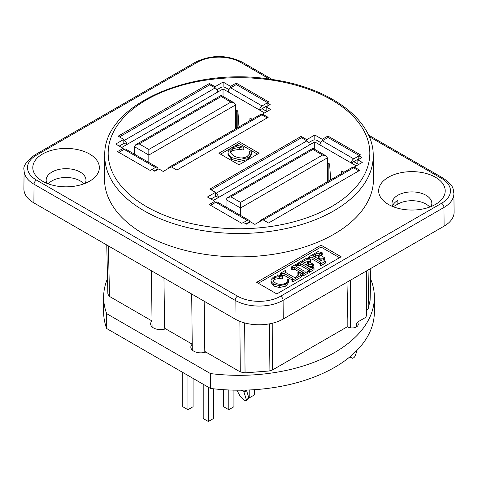 <?xml version="1.0" encoding="UTF-8"?>
<svg xmlns="http://www.w3.org/2000/svg" width="478" height="478" viewBox="0 0 478 478"><rect width="100%" height="100%" fill="white"/><g stroke="black" fill="none" stroke-linecap="round" stroke-linejoin="round"><path stroke-width="0.72" d="M350.398 327.842L350.398 280.233M347.183 326.647L347.183 319.071M366.489 270.942L366.489 315.062A2.276 1.315 -60 0 1 364.881 317.846L358.04 321.796A2.276 1.315 120 0 0 356.433 324.58L356.433 326.904M356.433 350.912L356.433 351.945A2.276 1.315 -60 0 1 356.218 353.003L355.04 356.038A2.276 1.315 -60 0 1 353.648 357.771L353.188 358.034A2.276 1.315 -60 0 1 352.047 358.147A2.276 1.315 -60 0 1 351.796 357.908L350.625 356.247M429.74 207.064A19.909 11.49 0 0 0 397.857 204.076L393.251 206.735M254.362 389.69L254.362 394.936L249.217 397.911L249.217 389.97M249.217 397.911L248.769 397.648M233.933 390.138L233.933 406.73L228.783 409.706L228.783 389.97M223.638 389.69L223.638 406.73L228.783 409.706M213.505 388.793L213.505 418.525L208.354 421.5L208.354 387.228M203.21 384.252L203.21 418.525L208.354 421.5M193.07 378.403L193.07 406.73L187.926 409.706L182.775 406.73L182.775 372.458M187.926 409.706L187.926 375.433M246.009 390.09L244.037 392.133L247.329 390.048M244.037 392.133L243.714 391.183L240.649 390.191M246.606 390.645L248.799 397.744L246.427 399.996L243.708 391.183M236.879 390.185L240.249 396.429L243.427 399.614L244.814 400.415L246.367 400.725L246.427 399.996M327.394 162.699L329.611 163.972L330.662 179.859M327.998 163.046L327.998 181.395M341.483 173.61L341.674 170.939L343.891 172.223M210.971 199.033L215.996 196.135L218.41 197.528L314.727 141.918L351.324 163.046L353.738 161.654L358.643 164.486M308.591 142.671L312.313 140.526A3.412 1.972 180 0 1 317.141 140.526L320.66 142.558M243.547 222.485L247.162 220.394A3.412 1.972 -60 0 1 248.871 220.227L217.502 202.116A3.412 1.972 120 0 0 215.793 202.284L214.879 201.758M213.379 200.425L218.41 197.528A3.412 1.972 60 0 0 215.996 193.345L215.482 193.052M250.06 222.067L249.576 221.792L245.955 223.877M247.646 223.459L247.162 223.184M358.847 155.918L353.738 158.863A3.412 1.972 -60 0 0 351.324 163.046L356.23 165.878M354.216 167.414L353.535 167.808A3.412 1.972 -120 0 0 351.832 167.635L260.94 220.113A3.412 1.972 60 0 1 262.303 220.107M359.247 155.547L327.998 137.503L322.369 140.753A3.412 1.972 120 0 0 319.955 144.936M309.302 145.049A3.412 1.972 -120 0 0 306.888 140.873L301.457 137.736L211.168 189.862M314.727 141.918L314.727 149.351M260.259 221.29A3.412 1.972 60 0 1 260.94 220.113M248.871 220.227A3.412 1.972 -60 0 1 249.576 221.792M247.162 220.394L215.793 202.284L210.565 205.307M248.733 398.467L248.799 397.744M226.052 199.613L240.53 207.972L240.53 202.403L230.874 196.828L227.462 197.647L226.052 199.613L226.052 207.052M240.53 215.411L240.53 207.972L327.394 157.824L325.984 155.852L322.572 155.033L240.53 202.403M230.874 196.828L312.917 149.465L312.917 148.305L312.917 149.465L322.572 155.033M327.394 157.824L327.394 181.742M358.847 170.873L353.535 167.808L263.253 219.934M215.996 196.135L215.524 195.861M358.799 158.732L353.738 161.654M235.702 109.761L237.913 111.033L238.97 126.921M236.305 110.107L236.305 128.457M249.785 120.671L249.982 118L252.199 119.279M119.273 146.095L124.304 143.191L126.718 144.589L223.035 88.98L259.632 110.107L262.046 108.715L266.951 111.547M216.898 89.733L220.621 87.582A3.412 1.972 180 0 1 225.449 87.582L228.968 89.619M151.849 169.547L155.47 167.455A3.412 1.972 -60 0 1 157.178 167.288L125.81 149.178A3.412 1.972 120 0 0 124.101 149.345L123.181 148.819M121.687 147.487L126.718 144.589A3.412 1.972 60 0 0 124.304 140.407L123.79 140.114M158.367 169.128L157.883 168.848L154.263 170.939M155.953 170.521L155.47 170.246M267.148 102.979L262.046 105.925A3.412 1.972 -60 0 0 259.632 110.107L264.537 112.939M262.524 114.475L261.842 114.863A3.412 1.972 -120 0 0 260.14 114.696L169.248 167.175A3.412 1.972 60 0 1 170.604 167.169M267.555 102.609L236.305 84.564L230.677 87.815A3.412 1.972 120 0 0 228.263 91.997M217.604 92.111A3.412 1.972 -120 0 0 215.19 87.934L209.764 84.797L119.476 136.923M223.035 88.98L223.035 96.413M168.567 168.346A3.412 1.972 60 0 1 169.248 167.175M157.178 167.288A3.412 1.972 -60 0 1 157.883 168.848M155.47 167.455L124.101 149.345L118.873 152.363M134.354 146.674L148.831 155.033L148.831 149.465L139.182 143.89L135.77 144.709L134.354 146.674L134.354 154.113M148.831 162.472L148.831 155.033L235.702 104.879L234.292 102.913L230.874 102.095L148.831 149.465M139.182 143.89L221.224 96.526L221.224 95.367L221.224 96.526L230.874 102.095M235.702 104.879L235.702 128.803M267.154 117.929L261.842 114.863L171.554 166.995M124.304 143.191L123.832 142.922M267.106 105.793L262.046 108.715M107.52 278.596A135.364 78.153 0 0 0 103.636 297.185A135.364 78.153 0 0 0 106.684 313.664L210.451 373.575A135.364 78.153 0 0 0 374.364 297.185A135.364 78.153 0 0 0 371.316 280.7L370.575 280.269M204.166 301.218L204.805 351.45L240.273 371.926L245.053 372.858L269.072 370.988L272.335 370.056L347.004 326.946L348.038 281.596M205.851 352.053A9.954 5.748 180 0 1 195.861 352.095A9.954 5.748 180 0 1 190.841 347.106A9.954 5.748 180 0 1 192.222 344.184L192.234 344.19M163.954 277.999L164.593 328.231L192.222 344.184M165.633 328.834A9.954 5.748 180 0 1 155.643 328.876A9.954 5.748 180 0 1 150.624 323.887A9.954 5.748 180 0 1 152.004 320.965L109.54 296.45L108.392 245.925M106.761 244.981L107.879 294.173L109.54 296.45M368.998 269.496L368.108 309.105L370.121 300.28L370.838 268.433M368.108 309.105L366.489 310.037M357.305 322.429A6.256 3.615 180 0 1 358.267 324.347A6.256 3.615 180 0 1 353.995 327.777A6.256 3.615 180 0 1 347.016 326.522M103.636 297.185L103.636 312.044A135.364 78.153 0 0 0 106.684 328.529L210.451 388.435A135.364 78.153 0 0 0 374.364 312.044L374.364 297.185M106.684 328.529L106.684 313.664M210.451 388.435L210.451 373.575M392.522 205.94A19.909 11.49 180 0 1 397.857 200.36L397.857 204.076M262.512 115.252L262.53 114.099L268.158 117.349L176.866 170.06L171.238 166.804L163.189 171.453L158.768 168.895L154.747 171.22L151.729 169.475L150.122 170.407L117.546 151.598L123.175 148.347L115.736 144.051L123.778 139.409L118.15 136.158L209.442 83.453L215.07 86.703L223.112 82.061L223.112 87.008M267.1 106.355L267.154 102.842L270.166 104.58L266.144 106.905L270.572 109.456L262.53 114.099M251.44 152.56L251.416 154.836L251.171 151.054L249.612 151.215L249.295 154.245L247.042 156.563C243.123 158.553 238.731 158.361 233.873 155.989L231.047 153.42L230.539 151.717L230.719 150.779L232.744 148.64L239.233 147.457L243.033 148.138L243.816 147.344L236.986 145.097L236.156 145.575L236.861 146.399L231.334 148.049L228.382 151.042L228.012 152.709L228.442 154.49L231.603 157.555L239.024 159.604L247.885 157.698L250.442 155.571L251.44 152.536M249.612 151.215L249.653 153.253M251.416 154.836L247.885 159.55L239.024 161.462L231.603 159.413L228.012 154.567L228.012 152.709M236.156 145.575L236.156 146.489M239.233 147.457L239.233 149.315L232.744 150.498L230.707 152.667M243.033 148.138L243.033 149.996L239.233 149.315M243.816 147.344L243.816 149.202L243.033 149.996M308.704 256.937L309.433 257.361L312.08 257.188L320.983 262.44L320.039 263.48L320.774 263.904L325.363 261.251L324.634 260.833L321.987 261.042L318.234 258.873L319.543 258.114L323.845 258.228L324.693 257.738L319.4 254.684L318.551 255.174L319.782 256.13L319.734 256.823L317.386 258.389L312.755 255.712L317.476 253.232L321.754 253.394L322.22 252.796L317.93 251.613L308.704 256.937L308.704 258.741M323.845 258.228L323.845 260.086L319.848 259.805M325.363 261.251L325.363 263.109L320.774 265.762L320.039 265.338L320.039 263.48M320.774 263.904L320.774 265.762M320.039 263.641L312.08 259.046L309.756 259.028M309.433 257.361L309.433 258.939M324.693 257.738L324.693 259.596L323.845 260.086M318.551 255.174L318.551 257.033L319.119 257.361M319.077 254.87L314.363 256.644M321.754 253.394L321.754 255.252L319.776 254.905M322.22 252.796L322.22 254.655L321.754 255.252M288.575 282.576L288.389 279.272L287.224 279.397L286.985 281.667L285.294 283.406C281.829 284.78 278.537 284.637 275.418 282.976L273.296 281.046L272.92 279.773L273.052 279.068L274.575 277.461L279.439 276.577L282.289 277.085L282.874 276.493L277.754 274.808L277.132 275.167L277.658 275.782L273.512 277.019L271.301 279.266L271.02 280.514L271.343 281.853L273.721 284.147L279.283 285.689L285.928 284.255L288.593 280.401L288.575 282.576L285.928 286.113L279.283 287.547L273.721 286.005L271.02 282.373L271.02 280.514M287.224 279.397L287.224 281.046M277.132 275.167L277.132 275.848M279.439 276.577L279.439 278.435L274.575 279.319L273.135 280.729M282.289 277.085L282.289 278.943L279.439 278.435M282.874 276.493L282.874 278.351L282.289 278.943M301.331 275.125L298.911 272.167L297.878 272.46L298.577 274.252L296.485 276.858L294.639 277.61L285.48 272.37L284.954 271.606L285.999 270.889L285.264 270.47L280.598 273.165L280.598 275.023L281.327 275.447L281.327 273.589L284.081 273.422L292.285 278.16L293.002 278.853L291.933 279.708L291.933 281.566L292.661 281.99L292.661 280.132L301.331 275.125L301.331 276.983L292.661 281.99M285.999 270.889L285.999 272.663M297.878 272.46L297.878 274.318L298.344 275.161M280.598 273.165L281.327 273.589M291.933 279.815L284.081 275.28L281.327 275.447M291.933 279.708L292.661 280.132M291.108 267.1L291.837 267.519L294.687 267.423L302.646 272.018L303.47 272.777L302.443 273.643L303.171 274.067L307.79 271.396L307.061 270.978L304.241 271.098L296.468 266.61L295.482 265.714L296.456 264.854L295.727 264.43L291.108 267.1L291.108 268.959L291.837 269.377L291.837 267.519M303.171 274.067L303.171 275.92L302.443 275.501L302.443 273.643M307.79 271.396L307.79 273.255L303.171 275.92M302.443 273.763L294.687 269.281L291.837 269.377M296.456 264.854L296.456 266.605M314.028 267.794L313.299 267.375L310.652 267.59L306.894 265.421L308.208 264.663L312.51 264.776L313.359 264.286L308.065 261.227L307.217 261.717L308.447 262.673L308.4 263.366L306.051 264.932L301.421 262.255L306.135 259.775L310.419 259.936L310.885 259.339L306.595 258.156L297.37 263.48L297.37 265.338L298.099 265.762L298.099 263.904L300.746 263.736L308.949 268.469L309.72 269.18L308.704 270.028L308.704 271.88L309.433 272.305L309.433 270.446L314.028 267.794L314.028 269.652L309.433 272.305M310.885 259.339L310.885 261.197L310.419 261.795L308.441 261.448M310.419 259.936L310.419 261.795M307.742 261.412L303.028 263.187M307.784 263.91L307.217 263.575L307.217 261.717M313.359 264.286L313.359 266.144L312.51 266.628L308.513 266.354M312.51 264.776L312.51 266.628M297.37 263.48L298.099 263.904M308.704 270.19L300.746 265.595L298.099 265.762M308.704 270.028L309.433 270.446M257.469 154.167L239 143.502L220.531 154.167M239 141.613L259.106 153.223L239 164.832L218.894 153.223L239 141.613L239 143.502M339.511 257.726L321.043 247.06L258.335 283.269M321.043 245.172L341.149 256.782L276.804 293.928L256.698 282.319L321.043 245.172L321.043 247.06M215.07 86.703L215.052 87.85M123.838 143.46L123.778 139.409M215.536 196.398L215.47 192.347L209.842 189.097L301.134 136.391L306.762 139.642L314.811 134.999L314.811 139.946M306.762 139.642L306.751 140.789M354.204 168.19L354.222 167.037L359.85 170.288L268.558 222.999L262.93 219.749L254.888 224.391L250.46 221.834L246.439 224.158L243.422 222.413L241.814 223.346L209.239 204.536L214.867 201.286L207.428 196.99L215.47 192.347M358.793 159.294L358.847 155.78L361.864 157.519L357.843 159.843L362.264 162.395L354.222 167.037M237.19 127.943L237.19 110.615M266.467 106.158L266.951 106.439M266.144 106.905L266.144 111.081M328.882 180.887L328.882 163.554M358.165 159.096L358.643 159.377M357.843 159.843L357.843 164.02M230.575 87.874L230.557 86.351L236.186 83.1L268.761 101.91L267.154 102.842M223.112 82.061L230.557 86.351M214.867 201.286L214.891 202.809M322.274 140.813L322.25 139.295L327.878 136.045L360.454 154.848L358.847 155.78M314.811 134.999L322.25 139.295M123.175 148.347L123.199 149.865M301.134 136.391L301.134 137.921M327.878 136.045L327.878 137.574M209.442 83.453L209.442 84.982M236.186 83.1L236.186 84.636M373.228 155.505L373.479 178.748A134.479 77.639 180 0 1 290.845 250.866A134.479 77.639 180 0 1 143.908 234.13A134.479 77.639 180 0 1 104.521 178.748L104.772 155.505A134.234 77.496 0 0 0 144.081 210.786A134.234 77.496 0 0 0 290.749 227.492A134.234 77.496 0 0 0 373.228 155.505C373.653 119.446 328.894 87.032 270.865 79.306C190.836 66.317 102.824 105.309 104.772 155.505M444.104 226.13L443.966 207.452A33.926 19.586 0 0 0 453.903 193.482L454.1 212.077A34.123 19.7 180 0 1 444.104 226.13L283.239 319.005A34.123 19.7 180 0 1 234.979 319.005L33.896 202.911A34.123 19.7 180 0 1 23.9 188.858L24.097 170.264A33.926 19.586 0 0 0 34.034 184.233L235.116 300.327A33.926 19.586 0 0 0 283.096 300.327L443.966 207.452A3.412 1.972 -120 0 0 441.553 203.293L280.688 296.175A3.412 1.972 60 0 1 283.096 300.327L283.239 319.005M42.542 181.204A33.275 19.21 180 0 1 39.823 179.429A33.275 19.21 180 0 1 43.528 153.492A33.275 19.21 180 0 1 88.609 153.492A33.275 19.21 180 0 1 92.314 179.429A33.275 19.21 180 0 1 42.542 181.204M388.405 204.423A33.275 19.21 180 0 1 385.686 202.648A33.275 19.21 180 0 1 389.391 176.711A33.275 19.21 180 0 1 434.472 176.711A33.275 19.21 180 0 1 438.177 202.648A33.275 19.21 180 0 1 388.405 204.423M431.072 206.55A19.909 11.49 0 0 0 431.837 203.395A19.909 11.49 0 0 0 411.934 191.899A19.909 11.49 0 0 0 392.026 203.395A19.909 11.49 0 0 0 392.791 206.55M85.209 183.331A19.909 11.49 0 0 0 85.974 180.176A19.909 11.49 0 0 0 66.066 168.68A19.909 11.49 0 0 0 46.163 180.176A19.909 11.49 0 0 0 46.928 183.331M83.877 183.845A19.909 11.49 0 0 0 80.143 180.857A19.909 11.49 0 0 0 48.26 183.845M351.796 357.908L349.926 356.833M353.738 158.863L322.369 140.753M306.888 140.873L215.996 193.345M262.046 105.925L230.677 87.815M215.19 87.934L124.304 140.407M370.797 268.457L370.074 300.68M247.885 157.698L247.885 159.55M239.024 159.604L239.024 161.462M231.603 157.555L231.603 159.413M232.744 148.64L232.744 150.498M319.543 258.114L319.543 259.632M323.379 257.959L323.379 259.817M320.284 261.926L320.284 263.342M312.08 257.188L312.08 259.046M309.846 257.122L309.846 258.98M318.874 255.36L318.874 257.218M315.361 254.206L315.361 256.065M285.928 284.255L285.928 286.113M279.283 285.689L279.283 287.547M273.721 284.147L273.721 286.005M274.575 277.461L274.575 279.319M285.569 271.14L285.569 272.418M281.703 273.368L281.703 275.226M284.081 273.422L284.081 275.28M292.285 278.16L292.285 279.511M302.646 272.018L302.646 273.524M294.687 267.423L294.687 269.281M292.213 267.304L292.213 269.162M296.097 265.063L296.097 266.389M304.026 260.749L304.026 262.607M307.539 261.902L307.539 263.76M312.044 264.501L312.044 266.36M298.511 263.665L298.511 265.523M300.746 263.736L300.746 265.595M308.949 268.469L308.949 269.885M308.208 264.663L308.208 266.18M245.053 372.858L244.664 322.925M239.884 321.353L240.273 371.926M269.55 323.833L269.072 370.988M272.335 370.056L272.807 323.122M146.495 206.633A130.823 75.53 180 0 1 205.14 80.268A130.823 75.53 180 0 1 365.365 172.773A130.823 75.53 180 0 1 146.495 206.633M280.688 296.175A30.514 17.614 180 0 1 237.53 296.175A3.412 1.972 120 0 0 235.116 300.327L234.979 319.005M237.53 296.175L36.448 180.075A3.412 1.972 120 0 0 34.034 184.233L33.896 202.911M36.448 180.075A30.514 17.614 180 0 1 36.448 155.165A3.412 1.972 -120 0 0 34.739 154.992C26.278 161.415 22.735 166.505 24.097 170.264M36.448 155.165L197.312 62.289A3.412 1.972 -120 0 0 195.61 62.116L34.739 154.992M197.312 62.289A30.514 17.614 180 0 1 240.47 62.289A3.412 1.972 -60 0 1 242.173 62.116C226.65 54.677 211.133 54.677 195.61 62.116M369.153 136.583L441.553 178.384A3.412 1.972 -60 0 1 443.261 178.21L368.46 135.029M240.47 62.289L269.658 79.139M441.553 178.384A30.514 17.614 180 0 1 441.553 203.293M352.047 358.147L349.866 356.887M248.715 398.485L246.349 400.743M325.984 155.852L312.917 148.305L227.462 197.647M234.292 102.913L221.224 95.367L135.77 144.709M152.076 326.874L151.478 270.799M192.293 350.093L191.696 294.018M242.173 62.116L272.317 79.521M453.903 193.482C452.941 188.959 454.602 186.235 443.261 178.21"/></g></svg>
